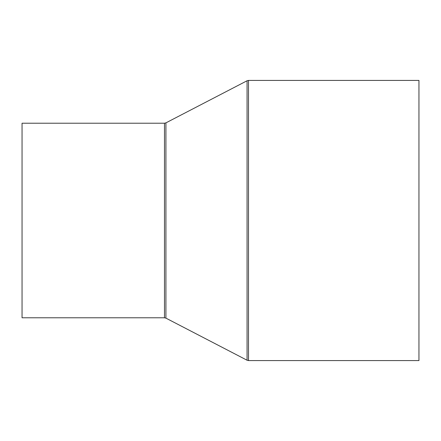 <?xml version="1.0" encoding="UTF-8"?>
<svg xmlns="http://www.w3.org/2000/svg" width="441" height="441" viewBox="0 0 441 441"><rect width="100%" height="100%" fill="white"/><g stroke="black" fill="none" stroke-linecap="round" stroke-linejoin="round"><path stroke-width="0.66" d="M22.05 317.779L22.05 123.221L164.487 123.221L164.487 317.779L22.05 317.779M248.498 80.416L248.498 360.584L418.95 360.584L418.95 80.416L248.498 80.416L247.065 80.769L247.065 360.231L165.921 318.132L165.921 122.868L164.487 123.221M248.498 360.584L247.065 360.231M165.921 122.868L247.065 80.769M165.921 318.132L164.487 317.779"/></g></svg>
